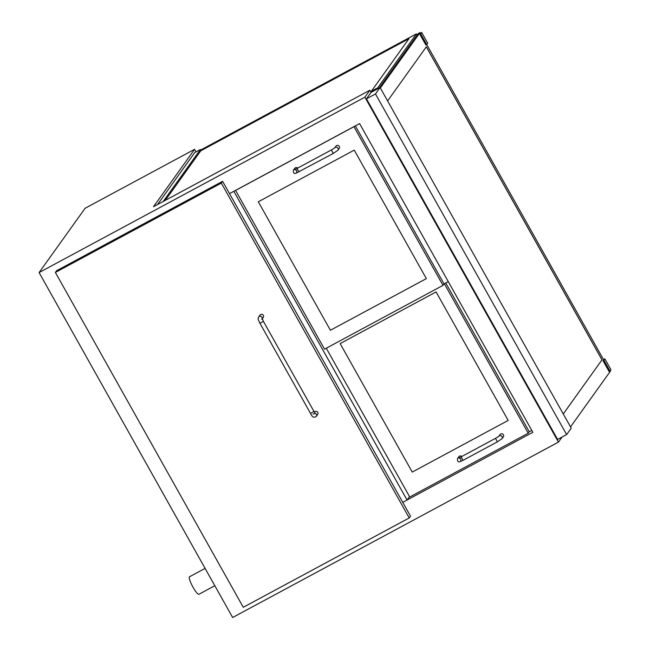 <?xml version="1.0" encoding="UTF-8"?>
<svg xmlns="http://www.w3.org/2000/svg" width="650" height="650" viewBox="0 0 650 650"><rect width="100%" height="100%" fill="white"/><g stroke="black" fill="none" stroke-linecap="round" stroke-linejoin="round"><path stroke-width="0.97" d="M409.232 517.944L410.499 516.173L222.601 181.326L56.648 270.668L55.38 272.447L243.279 607.287L409.232 517.944L221.325 183.105L55.38 272.447M222.601 181.326L221.325 183.105M214.817 585.715L198.941 594.262A9.929 1.877 -118.3 0 1 192.798 586.812A9.929 1.877 -118.3 0 1 189.394 576.899A9.929 1.877 -118.3 0 1 189.524 576.778L205.099 568.392M407.071 500.021L233.829 191.303L229.531 193.611L359.596 123.589L532.837 432.307L402.781 502.328L407.071 500.021L409.524 496.592M196.024 151.889L194.586 149.329L153.514 206.7L369.858 90.228L364.886 97.167L558.456 442.098L562.087 437.019M371.069 92.381L380.079 87.531L375.473 93.957L366.462 98.808L371.069 92.381L369.858 90.228M194.586 149.329L85.126 208.252L39.089 272.569L364.886 97.167M39.089 272.569L232.651 617.5L558.456 442.098M157.544 204.531L194.732 152.579L200.362 149.549L200.525 150.093M200.362 149.549L163.174 201.492M370.654 91.642L376.894 88.278L377.13 88.709M376.22 89.611L376.894 88.278M370.947 92.162L376.098 89.391M199.623 150.581L416.382 33.881L376.748 89.318L416.406 33.93L417.089 35.157M371.345 91.268L409.029 38.618L200.761 150.751L165.222 200.395M408.964 38.716L200.785 150.792L165.311 200.346M416.382 33.881L376.659 89.367M409.411 514.223L222.861 181.789M314.397 412.181L314.446 412.108A1.982 1.942 35.6 0 1 317.517 411.986A1.982 1.942 35.6 0 1 317.671 414.424L316.282 416.366C314.088 418.129 312.171 417.146 310.513 413.416L313.974 411.466L315.421 413.554L313.048 414.058M262.243 318.793L263.234 317.411A1.982 1.942 -144.4 0 0 260.65 314.527A1.982 1.942 -144.4 0 0 260 315.096L258.611 317.046C257.928 319.922 257.782 318.37 259.943 323.302L310.513 413.416M445.762 282.994L529.254 431.771L531.781 430.414M436.085 291.931L508.186 420.42L412.254 472.071L340.145 343.582L436.085 291.931L340.145 343.582L412.254 472.071L508.186 420.42L436.085 291.931M529.254 431.771L528.222 433.209L444.356 283.757M326.259 348.221L409.752 496.998L528.222 433.209M448.289 281.637L444.023 283.936L355.331 125.889M258.302 201.776L354.242 150.126L426.343 278.614L330.403 330.265L258.302 201.776L330.403 330.265L426.343 278.614L354.242 150.126L258.302 201.776M235.56 190.369L324.521 349.156L442.991 285.374L353.949 126.701L235.479 190.491M444.023 283.936L442.991 285.374M459.184 457.803A1.982 1.942 35.6 0 0 457.527 458.599L458.859 456.739A1.982 1.942 35.6 0 1 461.809 456.487M497.396 441.821L501.962 438.726L503.295 436.865A1.982 1.942 -144.4 0 0 500.711 433.989A1.982 1.942 -144.4 0 0 500.069 434.558L498.818 436.304M295.076 169.406A1.982 1.942 35.6 0 0 293.418 170.202L294.751 168.342A1.982 1.942 35.6 0 1 297.692 168.09M333.287 153.424L337.854 150.329L339.186 148.468A1.982 1.942 -144.4 0 0 336.602 145.592A1.982 1.942 -144.4 0 0 335.952 146.161L334.709 147.899M366.462 98.808L557.611 439.433L566.621 434.582L571.228 428.147L380.079 87.531M375.473 93.957L566.621 434.582M420.485 33.459L419.957 32.622L380.331 87.978L419.957 32.622L418.243 33.548L379.299 87.945M420.355 33.223L421.704 32.5L427.749 43.282L425.921 45.094L419.876 34.32L420.396 33.304M603.647 359.856L420.729 33.857L419.876 34.32M421.704 32.5L420.729 33.857M603.899 360.246L603.038 360.709L609.082 371.491L609.944 371.028L603.899 360.246L604.866 358.898L610.911 369.671L610.179 371.499L570.521 426.896M603.517 359.621L604.866 358.898M603.038 360.709L603.566 359.702M426.319 46.849L601.973 359.856L563.258 413.936M601.973 359.856L563.266 413.961M387.603 100.929L426.351 46.8L602.014 359.832M420.006 32.597L380.348 87.994M315.226 413.351A1.982 1.942 35.6 0 1 316.282 416.366M313.974 411.466L263.404 321.352L259.943 323.302M262.169 318.541A1.982 1.942 -144.4 0 0 258.611 317.046M460.761 460.907A1.982 1.942 35.6 0 1 460.753 460.915L460.842 458.884L458.851 457.925L461.151 456.836L463.027 460.338L459.867 461.768C458.031 462.239 457.251 461.183 457.527 458.599M463.027 460.338L497.372 441.846L495.487 438.352L461.151 456.836M501.962 438.726A1.982 1.942 -144.4 0 0 499.379 435.849A1.982 1.942 -144.4 0 0 498.843 436.28M296.652 172.51A1.982 1.942 35.6 0 1 296.644 172.518L296.733 170.487L294.743 169.528L297.034 168.439L298.943 171.917M293.418 170.202C293.142 172.786 293.922 173.843 295.758 173.371L333.263 153.449L331.378 149.955L297.034 168.439M337.854 150.329A1.982 1.942 -144.4 0 0 335.27 147.452A1.982 1.942 -144.4 0 0 334.734 147.883L331.378 149.955M263.404 321.352L262.145 318.419L261.836 319.353M498.737 436.418L495.487 438.352"/></g></svg>
